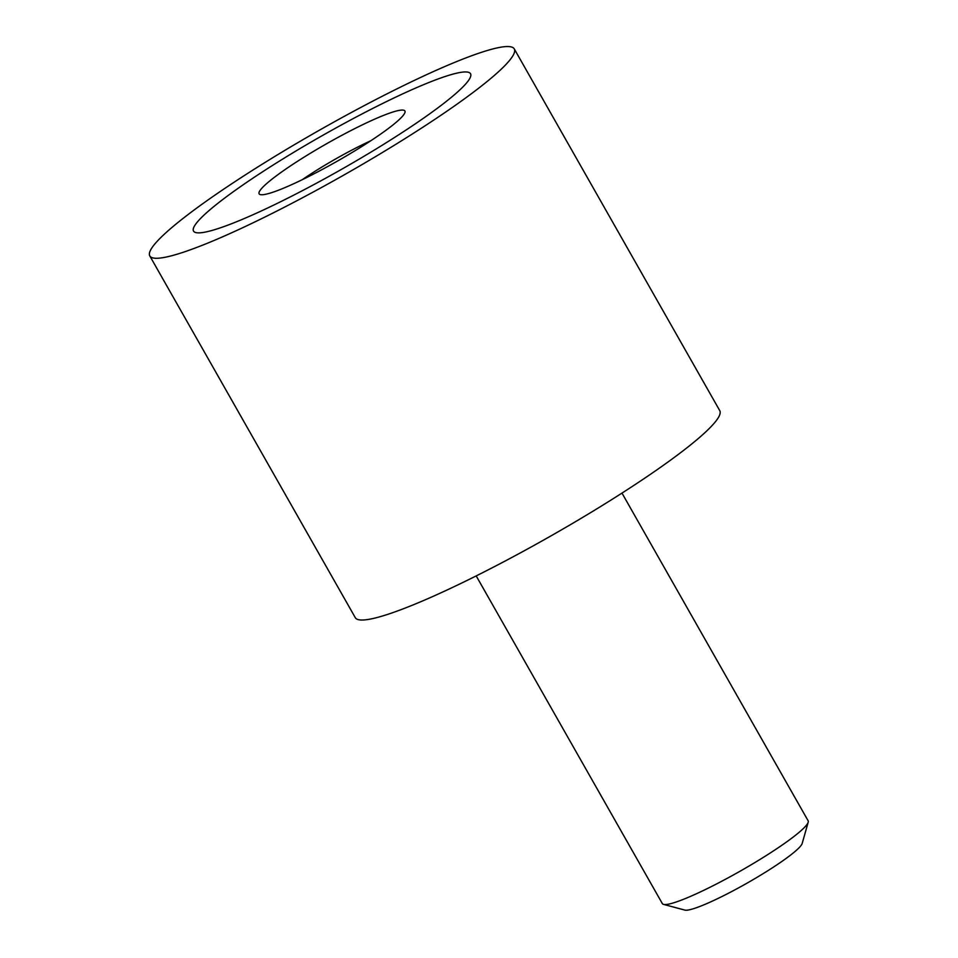 <?xml version="1.0" encoding="UTF-8"?>
<svg xmlns="http://www.w3.org/2000/svg" width="958" height="958" viewBox="0 0 958 958"><rect width="100%" height="100%" fill="white"/><g stroke="black" fill="none" stroke-linecap="round" stroke-linejoin="round"><path stroke-width="1.44" d="M514.254 48.882L719.757 410.635A209.586 25.543 150.4 0 1 719.41 415.568A209.586 25.543 150.4 0 1 535.366 544.659A209.586 25.543 150.4 0 1 355.298 617.682L149.795 255.93A209.586 25.543 -29.6 0 0 329.863 182.906A209.586 25.543 -29.6 0 0 513.907 53.816A209.586 25.543 -29.6 0 0 514.254 48.882A209.586 25.543 -29.6 0 0 334.186 121.906A209.586 25.543 -29.6 0 0 150.143 250.996A209.586 25.543 -29.6 0 0 149.795 255.93M470.258 77.478A159.279 19.411 150.4 0 1 330.39 175.589A159.279 19.411 150.4 0 1 193.528 231.082A159.279 19.411 150.4 0 1 193.791 227.333A159.279 19.411 150.4 0 1 333.671 129.222A159.279 19.411 150.4 0 1 470.522 73.73A159.279 19.411 150.4 0 1 470.258 77.478A159.279 19.411 -29.6 0 0 470.522 73.73A159.279 19.411 -29.6 0 0 333.671 129.222A159.279 19.411 -29.6 0 0 193.791 227.333A159.279 19.411 -29.6 0 0 193.528 231.082A159.279 19.411 -29.6 0 0 330.39 175.589A159.279 19.411 -29.6 0 0 470.258 77.478M476.198 575.914L662.349 903.61A83.837 10.215 -29.6 0 0 663.523 904.388A83.837 10.215 -29.6 0 0 738.881 871.888A83.837 10.215 -29.6 0 0 808.001 822.766A83.837 10.215 -29.6 0 0 808.205 822.192A83.837 10.215 -29.6 0 0 808.133 820.79L621.981 493.095M808.205 822.192L802.169 843.483A67.958 8.275 150.4 0 1 802.002 843.938A67.958 8.275 150.4 0 1 745.971 883.755A67.958 8.275 150.4 0 1 684.898 910.1L663.523 904.388M302.225 179.709A67.958 8.275 150.4 0 1 370.734 140.778M259.271 191.839A83.837 10.215 150.4 0 1 337.384 137.736A83.837 10.215 150.4 0 1 404.983 112.397A83.837 10.215 150.4 0 1 404.779 112.972A83.837 10.215 150.4 0 1 335.659 162.094A83.837 10.215 150.4 0 1 260.301 194.594A83.837 10.215 150.4 0 1 259.271 191.839"/></g></svg>
